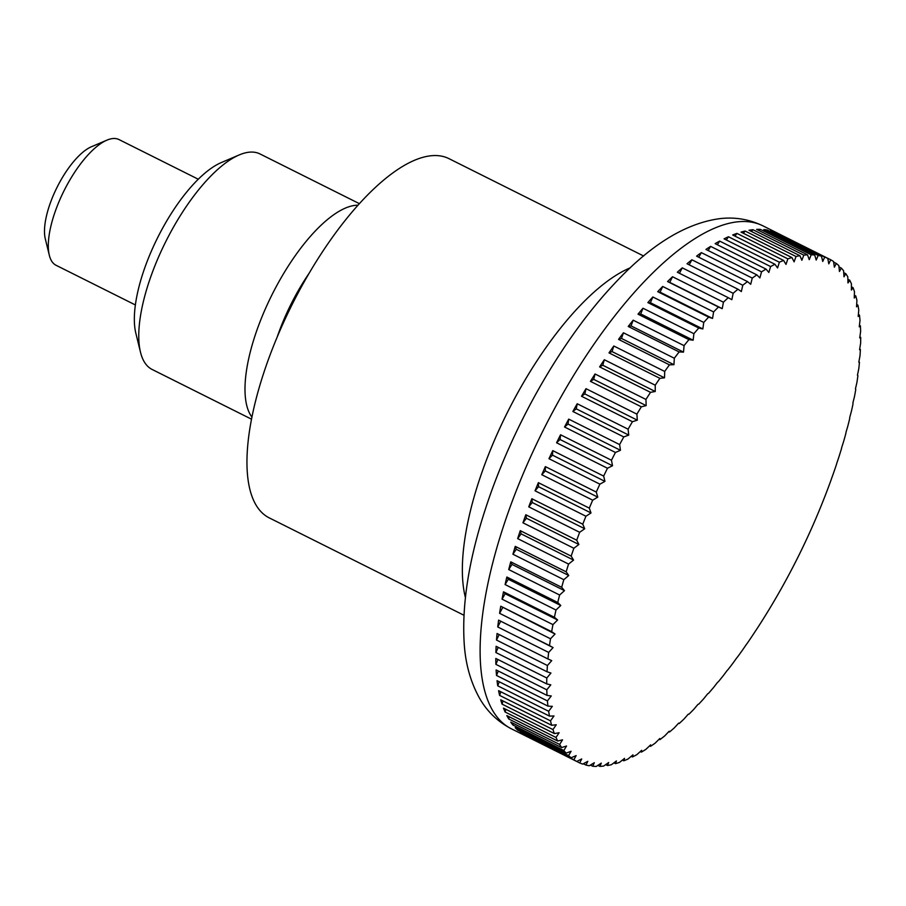 <?xml version="1.0" encoding="UTF-8"?>
<svg xmlns="http://www.w3.org/2000/svg" width="906" height="906" viewBox="0 0 906 906"><rect width="100%" height="100%" fill="white"/><g stroke="black" fill="none" stroke-linecap="round" stroke-linejoin="round"><path stroke-width="1.36" d="M643.634 256.002L448.98 158.652A200.838 75.028 116.6 0 0 417.745 158.992A200.838 75.028 116.6 0 0 276.296 339.184A200.838 75.028 116.6 0 0 269.297 517.904L463.951 615.253M783.611 260.441L732.705 234.982A281.177 105.051 -63.4 0 1 734.845 234.156A281.177 105.051 -63.4 0 1 736.963 233.408L787.858 258.867A699.421 596.035 165.6 0 1 785.989 264.416A699.421 256.228 -144.3 0 0 783.611 260.441A281.177 105.051 116.6 0 0 779.375 262.219A699.421 610.95 160.3 0 1 777.552 267.961A699.421 218.301 -145.8 0 0 774.97 264.292A281.177 105.051 116.6 0 0 770.587 266.557A699.421 623.453 154.2 0 1 768.843 272.468A699.421 179.501 -147.3 0 0 766.046 269.116A281.177 105.051 116.6 0 0 761.538 271.845A699.421 633.487 147.2 0 1 759.874 277.916A699.421 140 -148.7 0 0 756.872 274.892A281.177 105.051 116.6 0 0 752.252 278.085A699.421 641.029 139.2 0 1 750.7 284.28A699.421 99.954 -150.1 0 0 747.495 281.596A281.177 105.051 116.6 0 0 742.784 285.243A699.421 646.046 130.4 0 1 741.335 291.551A699.421 59.502 -151.5 0 0 737.937 289.207A281.177 105.051 116.6 0 0 733.158 293.295A699.421 648.503 121 0 1 731.833 299.682A699.421 18.822 -152.8 0 0 728.254 297.689A281.177 105.051 116.6 0 0 723.418 302.196A699.421 648.402 111.4 0 1 722.218 308.652A699.421 21.937 -154.2 0 1 718.469 307.009A281.177 105.051 116.6 0 0 713.6 311.924A699.421 645.752 102 0 1 712.546 318.425A699.421 62.605 -155.5 0 1 708.628 317.134A281.177 105.051 116.6 0 0 703.747 322.434A699.421 640.542 93.3 0 1 702.841 328.957A699.421 103.035 -156.9 0 1 698.764 328.029A281.177 105.051 116.6 0 0 693.883 333.691A699.421 632.807 85.4 0 1 693.147 340.203A699.421 143.046 -158.3 0 1 688.922 339.637A281.177 105.051 116.6 0 0 684.064 345.639A699.421 622.581 78.5 0 1 683.509 352.128A699.421 182.502 -159.7 0 1 679.138 351.924A281.177 105.051 116.6 0 0 674.324 358.244A699.421 609.897 72.4 0 1 673.939 364.688A699.421 221.234 -161.1 0 1 669.443 364.846A281.177 105.051 116.6 0 0 664.698 371.449A699.421 594.8 67.2 0 1 664.506 377.825A699.421 259.093 -162.7 0 1 659.896 378.334A281.177 105.051 116.6 0 0 655.231 385.197A699.421 577.36 62.7 0 1 655.231 391.483A699.421 295.922 -164.3 0 1 650.519 392.343A281.177 105.051 116.6 0 0 645.955 399.444A699.421 557.632 58.7 0 1 646.159 405.616A699.421 331.596 -166 0 1 641.346 406.817A281.177 105.051 116.6 0 0 636.895 414.133A699.421 535.718 55.2 0 1 637.314 420.169A699.421 365.956 -167.7 0 1 632.422 421.709A281.177 105.051 116.6 0 0 628.107 429.206A699.421 511.675 52.2 0 1 628.73 435.084A699.421 398.867 -169.7 0 1 623.781 436.941A281.177 105.051 116.6 0 0 619.625 444.586A699.421 485.627 49.4 0 1 620.451 450.293A699.421 430.214 -171.7 0 1 615.457 452.468A281.177 105.051 116.6 0 0 611.459 460.237A699.421 457.655 47 0 1 612.513 465.752A699.421 459.852 -174 0 1 607.473 468.232A281.177 105.051 116.6 0 0 603.668 476.092A699.421 427.87 44.7 0 1 604.948 481.38A699.421 487.688 -176.5 0 1 599.874 484.155A281.177 105.051 116.6 0 0 596.273 492.071A699.421 396.409 42.7 0 1 597.767 497.134A699.421 513.589 -179.3 0 1 592.683 500.18A281.177 105.051 116.6 0 0 589.296 508.13A699.421 363.374 40.7 0 1 591.006 512.943A699.421 537.462 177.6 0 1 585.933 516.25A281.177 105.051 116.6 0 0 582.773 524.2A699.421 328.912 39 0 1 584.71 528.742A699.421 559.217 174.1 0 1 579.647 532.298A281.177 105.051 116.6 0 0 576.726 540.214A699.421 293.148 37.3 0 1 578.877 544.483A699.421 578.775 170.2 0 1 573.86 548.266A281.177 105.051 116.6 0 0 571.176 556.114A699.421 256.228 35.7 0 1 573.555 560.089A699.421 596.035 165.6 0 1 568.572 564.076A281.177 105.051 116.6 0 0 566.148 571.833A699.421 218.301 34.2 0 1 568.741 575.503A699.421 610.95 160.3 0 1 563.826 579.681A281.177 105.051 116.6 0 0 561.675 587.303A699.421 179.501 32.7 0 1 564.472 590.655A699.421 623.453 154.2 0 1 559.625 595.015A281.177 105.051 116.6 0 0 557.756 602.479A699.421 140 31.3 0 1 560.757 605.502A699.421 633.487 147.2 0 1 555.99 610.01A281.177 105.051 116.6 0 0 554.415 617.292A699.421 99.954 29.9 0 1 557.609 619.976A699.421 641.029 139.2 0 1 552.943 624.619A281.177 105.051 116.6 0 0 551.663 631.675A699.421 59.502 28.5 0 1 555.05 634.019A699.421 646.046 130.4 0 1 550.497 638.775A281.177 105.051 116.6 0 0 549.5 645.593A699.421 18.822 27.2 0 1 553.079 647.586A699.421 648.503 121 0 1 548.651 652.422A281.177 105.051 116.6 0 0 547.96 658.968A699.421 21.937 25.8 0 0 551.72 660.61A699.421 648.402 111.4 0 1 547.417 665.514A281.177 105.051 116.6 0 0 547.031 671.765A699.421 62.605 24.5 0 0 550.95 673.045A699.421 645.752 102 0 1 546.794 677.994A281.177 105.051 116.6 0 0 546.714 683.917A699.421 103.035 23.1 0 0 550.803 684.845A699.421 640.542 93.3 0 1 546.794 689.806A281.177 105.051 116.6 0 0 547.02 695.4A699.421 143.046 21.7 0 0 551.256 695.955A699.421 632.807 85.4 0 1 547.417 700.916A281.177 105.051 116.6 0 0 547.949 706.136A699.421 182.502 20.3 0 0 552.32 706.34A699.421 622.581 78.5 0 1 548.651 711.278A281.177 105.051 116.6 0 0 549.489 716.114A699.421 221.234 18.9 0 0 553.985 715.955A699.421 609.897 72.4 0 1 550.497 720.848A281.177 105.051 116.6 0 0 551.641 725.276A699.421 259.093 17.3 0 0 556.25 724.766A699.421 594.8 67.2 0 1 552.954 729.579A281.177 105.051 116.6 0 0 554.393 733.588A699.421 295.922 15.7 0 0 559.104 732.728A699.421 577.36 62.7 0 1 556.001 737.461A281.177 105.051 116.6 0 0 557.722 741.029A699.421 331.596 14 0 0 562.535 739.817A699.421 557.632 58.7 0 1 559.636 744.438A281.177 105.051 116.6 0 0 561.641 747.552A699.421 365.956 12.3 0 0 566.533 746.012A699.421 535.718 55.2 0 1 563.838 750.496A281.177 105.051 116.6 0 0 566.114 753.135A699.421 398.867 10.3 0 0 571.074 751.278A699.421 511.675 52.2 0 1 568.583 755.604A281.177 105.051 116.6 0 0 571.131 757.778A699.421 430.214 8.3 0 0 576.137 755.593A699.421 485.627 49.4 0 1 573.872 759.749A281.177 105.051 116.6 0 0 576.68 761.436A699.421 459.852 6 0 0 581.72 758.956A699.421 457.655 47 0 1 579.67 762.909A281.177 105.051 116.6 0 0 582.717 764.098A699.421 487.688 3.5 0 0 587.79 761.323A699.421 427.87 44.7 0 1 585.956 765.072A281.177 105.051 116.6 0 0 589.24 765.763A699.421 513.589 0.7 0 0 594.313 762.716A699.421 396.409 42.7 0 1 592.705 766.227A281.177 105.051 116.6 0 0 596.216 766.431A699.421 537.462 -2.4 0 0 601.29 763.124A699.421 363.374 40.7 0 1 599.897 766.374A281.177 105.051 116.6 0 0 603.611 766.08A699.421 559.217 -5.9 0 0 608.662 762.524A699.421 328.912 39 0 1 607.496 765.525A281.177 105.051 116.6 0 0 611.403 764.721A699.421 578.775 -9.8 0 0 616.42 760.938A699.421 293.148 37.3 0 1 615.48 763.656L613.883 762.863M791.935 257.576L741.04 232.117A281.177 105.051 -63.4 0 1 745.117 231.041L796.012 256.511A699.421 578.775 170.2 0 1 794.098 261.845A699.421 293.148 -142.7 0 0 791.935 257.576A281.177 105.051 116.6 0 0 787.858 258.867M799.919 255.707L749.013 230.249A281.177 105.051 -63.4 0 1 752.909 229.694L803.803 255.152A699.421 559.217 174.1 0 1 801.855 260.26A699.421 328.912 -141 0 0 799.919 255.707A281.177 105.051 116.6 0 0 796.012 256.511M807.518 254.846L756.612 229.388A281.177 105.051 -63.4 0 1 760.304 229.343L811.198 254.801A699.421 537.462 177.6 0 1 809.239 259.66A699.421 363.374 -139.3 0 0 807.518 254.846A281.177 105.051 116.6 0 0 803.803 255.152M814.709 255.005L763.803 229.546A281.177 105.051 -63.4 0 1 767.269 229.999L818.175 255.458A699.421 513.589 -179.3 0 1 816.204 260.056A699.421 396.409 -137.3 0 0 814.709 255.005A281.177 105.051 116.6 0 0 811.198 254.801M821.459 256.16L770.553 230.702A281.177 105.051 -63.4 0 1 773.792 231.664L824.698 257.123A699.421 487.688 -176.5 0 1 822.739 261.449A699.421 427.87 -135.3 0 0 821.459 256.16A281.177 105.051 116.6 0 0 818.175 255.458M827.744 258.323L776.85 232.865A281.177 105.051 -63.4 0 1 778.582 233.68A281.177 105.051 -63.4 0 1 779.84 234.337L830.734 259.796A699.421 459.852 -174 0 1 828.797 263.827A699.421 457.655 -133 0 0 827.744 258.323A281.177 105.051 116.6 0 0 824.698 257.123M833.645 262.14L836.283 263.453A699.421 430.214 -171.7 0 1 834.381 267.179A699.421 485.627 -130.6 0 0 833.543 261.483A281.177 105.051 116.6 0 0 830.734 259.796M838.967 266.919L841.3 268.085A699.421 398.867 -169.7 0 1 839.454 271.506A699.421 511.675 -127.8 0 0 838.831 265.628A281.177 105.051 116.6 0 0 836.283 263.453M843.713 272.649L845.774 273.68A699.421 365.956 -167.7 0 1 843.996 276.772A699.421 535.718 -124.8 0 0 843.577 270.735A281.177 105.051 116.6 0 0 841.3 268.085M847.869 279.297L849.692 280.203A699.421 331.596 -166 0 1 847.982 282.955A699.421 557.632 -121.3 0 0 847.778 276.794A281.177 105.051 116.6 0 0 845.774 273.68M851.425 286.84L853.033 287.644A699.421 295.922 -164.3 0 1 851.413 290.056A699.421 577.36 -117.3 0 0 851.413 283.771A281.177 105.051 116.6 0 0 849.692 280.203M854.358 295.243L855.774 295.956A699.421 259.093 -162.7 0 1 854.267 298.017A699.421 594.8 -112.8 0 0 854.46 291.641A281.177 105.051 116.6 0 0 853.033 287.644M856.68 304.495L857.925 305.118A699.421 221.234 -161.1 0 1 856.532 306.828A699.421 609.897 -107.6 0 0 856.917 300.384A281.177 105.051 116.6 0 0 855.774 295.956M858.367 314.541L859.466 315.084A699.421 182.502 -159.7 0 1 858.197 316.443A699.421 622.581 -101.5 0 0 858.763 309.954A281.177 105.051 116.6 0 0 857.925 305.118M859.432 325.356L860.394 325.832A699.421 143.046 -158.3 0 1 859.262 326.828A699.421 632.807 -94.6 0 0 859.998 320.305A281.177 105.051 116.6 0 0 859.466 315.084M859.873 336.896L860.7 337.304A699.421 103.035 -156.9 0 1 859.726 337.938A699.421 640.542 -86.7 0 0 860.621 331.426A281.177 105.051 116.6 0 0 860.394 325.832M859.669 349.104L860.383 349.467A699.421 62.605 -155.5 0 1 859.567 349.739A699.421 645.752 -78 0 0 860.621 343.238A281.177 105.051 116.6 0 0 860.7 337.304M858.843 361.958L859.454 362.264A699.421 21.937 -154.2 0 1 858.809 362.174A699.421 648.402 -68.6 0 0 860.009 355.718A281.177 105.051 116.6 0 0 860.383 349.467M615.48 763.656A281.177 105.051 116.6 0 0 619.557 762.365A699.421 596.035 -14.4 0 0 624.54 758.367A699.421 256.228 35.7 0 1 623.804 760.791A281.177 105.051 116.6 0 0 628.039 759.013A699.421 610.95 -19.7 0 0 632.966 754.823A699.421 218.301 34.2 0 1 632.445 756.94A281.177 105.051 116.6 0 0 636.827 754.675A699.421 623.453 -25.8 0 0 641.675 750.315A699.421 179.501 32.7 0 1 641.369 752.116A281.177 105.051 116.6 0 0 645.876 749.375A699.421 633.487 -32.8 0 0 650.644 744.868A699.421 140 31.3 0 1 650.542 746.34A281.177 105.051 116.6 0 0 655.163 743.135A699.421 641.029 -40.8 0 0 659.828 738.503A699.421 99.954 29.9 0 1 659.919 739.636A281.177 105.051 116.6 0 0 664.63 735.978A699.421 646.046 -49.6 0 0 669.183 731.233A699.421 59.502 28.5 0 1 669.477 732.025A281.177 105.051 116.6 0 0 674.257 727.937A699.421 648.503 -59 0 0 678.685 723.101A699.421 18.822 27.2 0 1 679.16 723.543A281.177 105.051 116.6 0 0 683.996 719.036A699.421 648.402 -68.6 0 0 688.3 714.132A699.421 21.937 25.8 0 0 688.945 714.222A281.177 105.051 116.6 0 0 693.815 709.307A699.421 645.752 -78 0 0 697.971 704.358A699.421 62.605 24.5 0 0 698.786 704.087A281.177 105.051 116.6 0 0 703.668 698.798A699.421 640.542 -86.7 0 0 707.677 693.826A699.421 103.035 23.1 0 0 708.651 693.203A281.177 105.051 116.6 0 0 713.532 687.541A699.421 632.807 -94.6 0 0 717.371 682.58A699.421 143.046 21.7 0 0 718.492 681.584A281.177 105.051 116.6 0 0 723.35 675.593A699.421 622.581 -101.5 0 0 727.02 670.655A699.421 182.502 20.3 0 0 728.277 669.296A281.177 105.051 116.6 0 0 733.09 662.988A699.421 609.897 -107.6 0 0 736.578 658.096A699.421 221.234 18.9 0 0 737.971 656.386A281.177 105.051 116.6 0 0 742.716 649.783A699.421 594.8 -112.8 0 0 746.012 644.959A699.421 259.093 17.3 0 0 747.518 642.898A281.177 105.051 116.6 0 0 752.184 636.023A699.421 577.36 -117.3 0 0 755.287 631.301A699.421 295.922 15.7 0 0 756.906 628.889A281.177 105.051 116.6 0 0 758.265 626.782A726.272 726.272 0 0 0 762.693 619.851A699.421 557.632 -121.3 0 0 764.37 617.167A699.421 331.596 14 0 0 765.015 616.137A726.272 726.272 0 0 0 825.321 495.31A699.421 328.912 -141 0 0 825.819 494.03A699.421 559.217 -5.9 0 0 827.121 490.622A726.272 726.272 0 0 0 829.386 484.585A281.177 105.051 116.6 0 0 830.7 481.018A699.421 293.148 -142.7 0 0 831.64 478.3A699.421 578.775 -9.8 0 0 833.565 472.966A281.177 105.051 116.6 0 0 836.238 465.118A699.421 256.228 -144.3 0 0 836.974 462.694A699.421 596.035 -14.4 0 0 838.843 457.145A281.177 105.051 116.6 0 0 841.266 449.399A699.421 218.301 -145.8 0 0 841.776 447.281A699.421 610.95 -19.7 0 0 843.599 441.55A281.177 105.051 116.6 0 0 845.74 433.929A699.421 179.501 -147.3 0 0 846.045 432.128A699.421 623.453 -25.8 0 0 847.79 426.216A281.177 105.051 116.6 0 0 849.658 418.753A699.421 140 -148.7 0 0 849.76 417.281A699.421 633.487 -32.8 0 0 851.425 411.222A281.177 105.051 116.6 0 0 853.01 403.94A699.421 99.954 -150.1 0 0 852.908 402.808A699.421 641.029 -40.8 0 0 854.471 396.613A281.177 105.051 116.6 0 0 855.762 389.546A699.421 59.502 -151.5 0 0 855.468 388.753A699.421 646.046 -49.6 0 0 856.917 382.457A281.177 105.051 116.6 0 0 857.914 375.639A699.421 18.822 -152.8 0 0 857.438 375.197A699.421 648.503 -59 0 0 858.775 368.81A281.177 105.051 116.6 0 0 859.454 362.264M679.16 723.543L678.56 723.237M669.477 732.025L668.775 731.674M659.919 739.636L659.104 739.228M650.542 746.34L649.602 745.865M641.369 752.116L640.293 751.572M632.445 756.94L631.21 756.317M623.804 760.791L622.399 760.089M198.267 179.218L119.003 139.569A70.294 26.263 116.6 0 0 108.063 139.694A70.294 26.263 116.6 0 0 106.874 140.17A70.294 26.263 116.6 0 0 64.066 190.69A70.294 26.263 116.6 0 0 49.32 255.254A70.294 26.263 116.6 0 0 56.115 265.311L135.379 304.96M49.32 255.254L45.3 238.856A56.24 21.008 -63.4 0 1 57.101 187.214A56.24 21.008 -63.4 0 1 91.347 146.783L106.874 140.17M607.496 765.525L605.695 764.619M599.897 766.374L597.858 765.355M592.705 766.227L590.406 765.072M585.956 765.072L583.339 763.758M528.311 737.235A281.177 105.051 -63.4 0 1 527.032 736.623A281.177 105.051 -63.4 0 1 525.774 735.978L576.68 761.436M579.67 762.909L576.703 761.425M573.872 759.749L522.966 734.29A281.177 105.051 -63.4 0 1 520.237 732.32L571.131 757.778M522.966 734.29L523.056 733.724M568.583 755.604L517.688 730.145A281.177 105.051 -63.4 0 1 515.22 727.677L566.114 753.135M517.688 730.145L517.892 729.024M563.838 750.496L512.932 725.038A281.177 105.051 -63.4 0 1 510.735 722.093L561.641 747.552M512.932 725.038L513.294 723.373M559.636 744.438L508.73 718.979A281.177 105.051 -63.4 0 1 506.828 715.57L557.722 741.029M508.73 718.979L509.274 716.793M556.001 737.461L505.106 712.003A281.177 105.051 -63.4 0 1 503.487 708.13L554.393 733.588M505.106 712.003L505.854 709.319M552.954 729.579L502.049 704.121A281.177 105.051 -63.4 0 1 500.735 699.817L551.641 725.276M502.049 704.121L503.034 700.972M550.497 720.848L499.602 695.389A281.177 105.051 -63.4 0 1 498.583 690.655L549.489 716.114M499.602 695.389L500.837 691.776M548.651 711.278L497.745 685.819A281.177 105.051 -63.4 0 1 497.043 680.678L547.949 706.136M497.745 685.819L499.251 681.776M547.417 700.916L496.511 675.457A281.177 105.051 -63.4 0 1 496.126 669.942L547.02 695.4M496.511 675.457L498.289 671.018M546.794 689.806L495.888 664.347A281.177 105.051 -63.4 0 1 495.82 658.458L546.714 683.917M495.888 664.347L497.949 659.534M546.794 677.994L495.888 652.535A281.177 105.051 -63.4 0 1 496.126 646.306L547.031 671.765M495.888 652.535L498.243 647.36M547.417 665.514L496.511 640.055A281.177 105.051 -63.4 0 1 497.054 633.509L547.96 658.968M496.511 640.055L499.172 634.562M548.651 652.422L497.745 626.963A281.177 105.051 -63.4 0 1 498.606 620.134L549.5 645.593M498.606 620.134L553.079 647.586M497.745 626.963L500.633 621.346M550.497 638.775L499.591 613.317A281.177 105.051 -63.4 0 1 500.758 606.216L551.663 631.675M500.758 606.216L555.05 634.019M499.591 613.317L502.592 607.79M552.943 624.619L502.049 599.16A281.177 105.051 -63.4 0 1 503.51 591.833L554.415 617.292M503.51 591.833L505.163 593.736L557.609 619.976M502.049 599.16L505.163 593.736M555.99 610.01L505.095 584.551A281.177 105.051 -63.4 0 1 506.85 577.02L557.756 602.479M506.85 577.02L508.3 579.262L560.757 605.502M505.095 584.551L508.3 579.262M559.625 595.015L508.719 569.557A281.177 105.051 -63.4 0 1 510.769 561.845L561.675 587.303M510.769 561.845L512.015 564.415L564.472 590.655M508.719 569.557L512.015 564.415M563.826 579.681L512.921 554.223A281.177 105.051 -63.4 0 1 515.254 546.375L566.148 571.833M515.254 546.375L516.284 549.263L568.741 575.503M512.921 554.223L516.284 549.263M568.572 564.076L517.666 538.617A281.177 105.051 -63.4 0 1 520.27 530.656L571.176 556.114M520.27 530.656L521.097 533.849L573.555 560.089M517.666 538.617L521.097 533.849M573.86 548.266L522.955 522.807A281.177 105.051 -63.4 0 1 525.82 514.755L576.726 540.214M525.82 514.755L526.42 518.243L578.877 544.483M522.955 522.807L526.42 518.243M579.647 532.298L528.753 506.839A281.177 105.051 -63.4 0 1 531.867 498.742L582.773 524.2M531.867 498.742L532.252 502.513L584.71 528.742M528.753 506.839L532.252 502.513M585.933 516.25L535.038 490.792A281.177 105.051 -63.4 0 1 538.39 482.672L589.296 508.13M538.39 482.672L538.56 486.703L591.006 512.943M535.038 490.792L538.56 486.703M592.683 500.18L541.788 474.721A281.177 105.051 -63.4 0 1 545.367 466.613L596.273 492.071M545.367 466.613L545.31 470.905L597.767 497.134M541.788 474.721L545.31 470.905M599.874 484.155L548.979 458.696A281.177 105.051 -63.4 0 1 552.762 450.633L603.668 476.092M552.762 450.633L552.49 455.152L604.948 481.38M548.979 458.696L552.49 455.152M607.473 468.232L556.578 442.774A281.177 105.051 -63.4 0 1 560.565 434.778L611.459 460.237M560.565 434.778L560.067 439.512L612.513 465.752M556.578 442.774L560.067 439.512M615.457 452.468L564.551 427.009A281.177 105.051 -63.4 0 1 568.719 419.127L619.625 444.586M568.719 419.127L568.005 424.053L620.451 450.293M564.551 427.009L568.005 424.053M623.781 436.941L572.875 411.483A281.177 105.051 -63.4 0 1 577.213 403.748L628.107 429.206M577.213 403.748L576.273 408.844L628.73 435.084M572.875 411.483L576.273 408.844M632.422 421.709L581.516 396.25A281.177 105.051 -63.4 0 1 586.001 388.674L636.895 414.133M586.001 388.674L584.857 393.929L637.314 420.169M581.516 396.25L584.857 393.929M641.346 406.817L590.44 381.358A281.177 105.051 -63.4 0 1 595.049 373.985L645.955 399.444M595.049 373.985L593.702 379.376L646.159 405.616M590.44 381.358L593.702 379.376M650.519 392.343L599.613 366.885A281.177 105.051 -63.4 0 1 604.325 359.739L655.231 385.197M604.325 359.739L602.773 365.243L655.231 391.483M599.613 366.885L602.773 365.243M659.896 378.334L608.991 352.876A281.177 105.051 -63.4 0 1 613.804 345.99L664.698 371.449M613.804 345.99L612.06 351.585L664.506 377.825M608.991 352.876L612.06 351.585M669.443 364.846L618.549 339.388A281.177 105.051 -63.4 0 1 623.43 332.785L674.324 358.244M623.43 332.785L621.493 338.448L673.939 364.688M618.549 339.388L621.493 338.448M679.138 351.924L628.232 326.466A281.177 105.051 -63.4 0 1 633.169 320.18L684.064 345.639M633.169 320.18L631.052 325.9L683.509 352.128M628.232 326.466L631.052 325.9M688.922 339.637L638.017 314.178A281.177 105.051 -63.4 0 1 642.988 308.233L693.883 333.691M642.988 308.233L640.701 313.963L693.147 340.203M638.017 314.178L640.701 313.963M698.764 328.029L647.858 302.57A281.177 105.051 -63.4 0 1 652.841 296.975L703.747 322.434M652.841 296.975L650.395 302.717L702.841 328.957M647.858 302.57L650.395 302.717M708.628 317.134L657.722 291.675A281.177 105.051 -63.4 0 1 662.705 286.466L713.6 311.924M662.705 286.466L660.1 292.185L712.546 318.425M657.722 291.675L660.1 292.185M718.469 307.009L667.563 281.551A281.177 105.051 -63.4 0 1 672.524 276.738L723.418 302.196M672.524 276.738L669.772 282.412L722.218 308.652M667.563 281.551L669.772 282.412M728.254 297.689L677.348 272.23A281.177 105.051 -63.4 0 1 682.263 267.836L733.158 293.295M682.263 267.836L679.466 273.284M737.937 289.207L687.042 263.748A281.177 105.051 -63.4 0 1 691.89 259.784L742.784 285.243M691.89 259.784L689.16 264.801M747.495 281.596L696.589 256.138A281.177 105.051 -63.4 0 1 701.357 252.627L752.252 278.085M701.357 252.627L698.73 257.202M756.872 274.892L705.967 249.433A281.177 105.051 -63.4 0 1 710.632 246.387L761.538 271.845M710.632 246.387L708.13 250.509M766.046 269.116L715.14 243.646A281.177 105.051 -63.4 0 1 719.681 241.098L770.587 266.557M719.681 241.098L717.337 244.745M774.97 264.292L724.064 238.833A281.177 105.051 -63.4 0 1 728.469 236.76L779.375 262.219M728.469 236.76L726.306 239.954M736.963 233.408L735.004 236.126M745.117 231.041L743.396 233.295M752.909 229.694L751.459 231.472M760.304 229.343L759.16 230.668M767.269 229.999L766.465 230.871M277.168 337.089A104.201 38.924 -63.4 0 1 309.025 273.408M357.961 205.209A120.498 45.017 116.6 0 0 347.451 207.27A120.498 45.017 116.6 0 0 266.942 305.356A120.498 45.017 116.6 0 0 251.959 417.145M359.365 203.646L259.954 153.929A120.498 45.017 116.6 0 0 241.211 154.133A120.498 45.017 116.6 0 0 239.173 154.949A120.498 45.017 116.6 0 0 165.787 241.574A120.498 45.017 116.6 0 0 140.498 352.241A120.498 45.017 116.6 0 0 152.151 369.478L251.551 419.195M239.173 154.949L221.166 162.627A104.201 38.924 116.6 0 0 157.712 237.531A104.201 38.924 116.6 0 0 135.843 333.227L140.498 352.241M503.294 526.805A281.177 105.051 116.6 0 0 511.369 728.798C497.7 721.663 487.088 711.482 479.557 698.254C470.384 681.754 465.242 662.988 464.11 641.946C461.958 603.136 469.104 558.685 485.548 508.606C512.139 426.522 562.309 338.606 614.744 283.351C650.417 244.982 685.298 223.442 719.375 218.708C734.494 216.806 749.002 219.184 762.92 225.843A281.177 105.051 116.6 0 0 719.183 226.33A281.177 105.051 116.6 0 0 503.294 526.805M630.27 267.814A200.838 75.028 116.6 0 0 478.889 481.335A200.838 75.028 116.6 0 0 465.39 597.484M778.582 233.68L762.92 225.843M527.032 736.623L511.369 728.798"/></g></svg>
